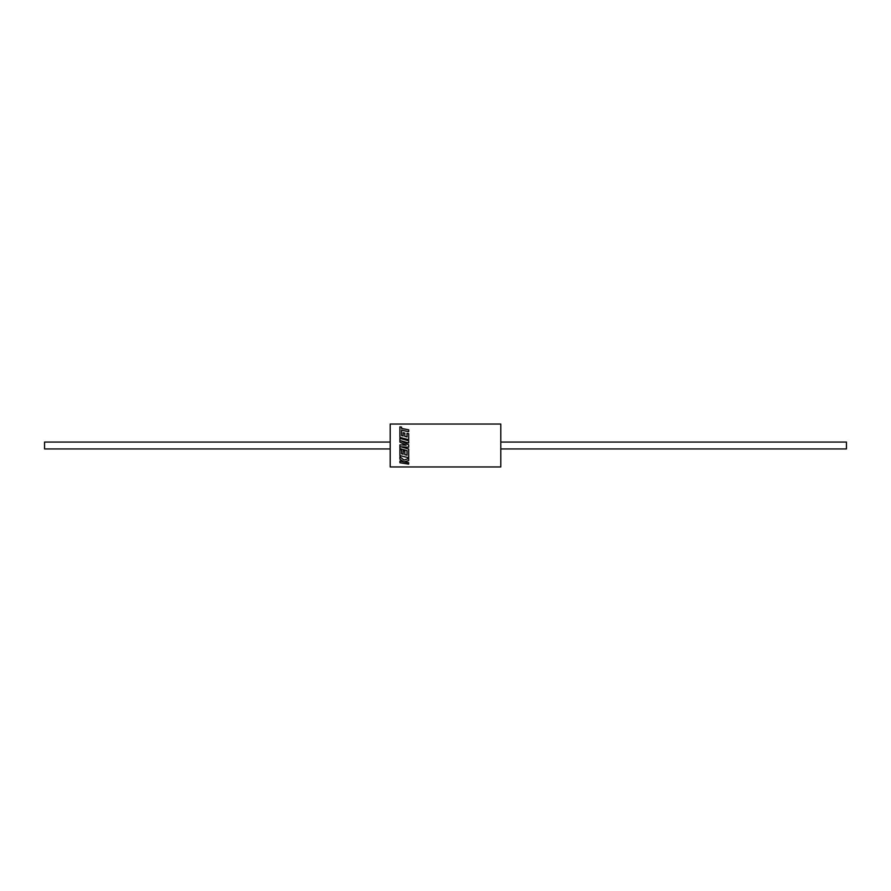<?xml version="1.0" encoding="UTF-8"?>
<svg xmlns="http://www.w3.org/2000/svg" width="891" height="891" viewBox="0 0 891 891"><rect width="100%" height="100%" fill="white"/><g stroke="black" fill="none" stroke-linecap="round" stroke-linejoin="round"><path stroke-width="1.34" d="M408.679 447.226L408.679 444.876L400.816 440.755L408.679 442.994L408.679 440.778L399.892 438.339L399.892 442.081L406.162 445.199L399.892 444.854L399.892 448.607L407.009 450.623L407.009 455.201L404.826 454.633L404.826 451.091L403.2 450.612L403.2 454.21L401.563 453.775L401.563 449.944L399.892 449.454L399.892 455.602L408.679 457.774L408.679 449.031L400.861 446.792L408.679 447.226M390.191 442.047L44.55 442.047L44.55 448.953L390.191 448.953M500.809 442.047L846.45 442.047L846.45 448.953L500.809 448.953M401.563 435.565L401.596 430.208L408.679 431.701L408.679 429.807L401.596 428.482L401.596 427.101L399.892 426.856L399.892 437.347L408.679 439.775L408.679 433.694L407.009 433.304L407.009 436.935L407.009 433.36M407.009 436.935L404.826 436.356L404.826 433.093L403.2 432.714L403.2 435.944L403.2 432.77M404.826 436.356L404.826 433.149M401.596 427.201L401.596 428.56M500.809 424.049L500.809 466.951L390.191 466.951L390.191 424.049L500.809 424.049M408.679 449.031L400.861 446.781M401.563 449.944L399.892 449.454M403.2 454.176L401.563 453.731M404.826 451.091L403.2 450.612M407.009 450.623L407.009 455.156L404.826 454.588M403.634 461.772L399.892 461.048L399.892 462.752L408.679 464.144L408.679 462.674L403.913 461.828M403.913 460.012L399.892 456.749L403.913 460.09L408.679 458.497L403.913 460.09M408.679 462.763L403.913 461.906L408.679 460.591L408.679 458.564M399.892 461.126L403.634 461.85L399.892 459.177L399.892 456.805M408.679 442.983L400.816 440.755M399.892 442.081L406.162 445.199M401.596 430.208L408.679 431.634M399.892 437.392L408.679 439.742M403.2 435.944L401.563 435.51L401.596 430.13"/></g></svg>
